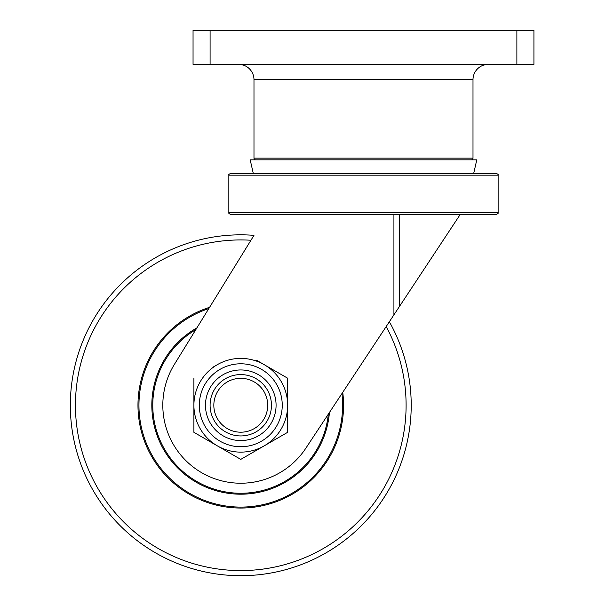 <?xml version="1.0" encoding="UTF-8"?>
<svg xmlns="http://www.w3.org/2000/svg" width="606" height="606" viewBox="0 0 606 606"><rect width="100%" height="100%" fill="white"/><g stroke="black" fill="none" stroke-linecap="round" stroke-linejoin="round"><path stroke-width="0.91" d="M472.998 79.727L253.982 79.727L253.982 158.128L472.998 158.128L472.998 79.727A15.339 15.339 0 0 1 488.338 64.388M253.982 79.727A15.339 15.339 0 0 0 238.643 64.388M253.982 158.128A1.704 1.704 0 0 0 255.687 159.832M472.998 158.128A1.704 1.704 0 0 1 471.294 159.832M210.093 64.388L533.924 64.388L533.924 30.3L193.049 30.3L193.049 64.388L210.093 64.388L210.093 30.3M228.841 212.668C228.409 213.085 228.977 213.653 230.545 214.372L496.428 214.372C498.003 213.653 498.571 213.085 498.132 212.668L228.841 212.668L228.841 175.172C228.409 174.755 228.977 174.187 230.545 173.468L473.687 173.468L476.793 159.832L250.187 159.832L253.293 173.468M363.486 173.468L496.428 173.468C498.003 174.187 498.571 174.755 498.132 175.172L228.841 175.172M460.28 214.372L389.355 321.756A170.438 170.438 0 0 1 240.771 575.7A170.438 170.438 0 0 0 389.355 321.756A170.438 170.438 0 0 1 240.771 575.7A170.438 170.438 0 0 1 70.334 405.262A170.438 170.438 0 0 1 240.771 234.825A170.438 170.438 0 0 0 70.334 405.262A170.438 170.438 0 0 0 240.771 575.7M393.923 214.372L393.923 314.84L305.825 448.228A77.954 77.954 0 0 1 198.829 470.976A77.954 77.954 0 0 1 174.422 364.342L253.975 235.34A170.438 170.438 0 0 0 240.771 234.825A170.438 170.438 0 0 1 253.975 235.34A170.438 170.438 0 0 0 240.771 234.825M210.093 405.262A30.679 30.679 0 0 1 240.771 374.584A30.679 30.679 0 0 1 271.45 405.262A30.679 30.679 0 0 1 240.771 435.941A30.679 30.679 0 0 1 210.093 405.262M213.835 405.262A26.937 26.937 0 0 1 240.771 378.326A26.937 26.937 0 0 1 267.716 405.262A26.937 26.937 0 0 1 240.771 432.199A26.937 26.937 0 0 1 213.835 405.262M287.645 432.32L240.771 459.386L287.645 432.32L287.645 405.262A46.867 46.867 0 0 0 240.771 358.388A46.867 46.867 0 0 0 193.905 405.262A46.867 46.867 0 0 0 240.771 452.129A46.867 46.867 0 0 0 287.645 405.262L287.645 378.205L256.429 360.184M205.472 405.262A35.307 35.307 0 0 0 240.771 440.57A35.307 35.307 0 0 0 276.078 405.262A35.307 35.307 0 0 0 240.771 369.955A35.307 35.307 0 0 0 205.472 405.262M217.342 364.668L213.433 366.925M287.645 405.262A46.867 46.867 0 0 0 240.771 358.388A46.867 46.867 0 0 0 193.905 405.262L193.905 432.32L240.771 459.386L193.905 432.32L193.905 378.205M271.958 369.145L287.645 378.205L287.645 396.468M516.88 64.388L516.88 30.3M399.278 306.727L399.278 214.372M282.245 405.262A41.473 41.473 0 0 0 240.771 363.789A41.473 41.473 0 0 0 199.298 405.262A41.473 41.473 0 0 0 240.771 446.736A41.473 41.473 0 0 0 282.245 405.262M208.805 308.583A101.831 101.831 0 0 0 240.771 507.093A101.831 101.831 0 0 0 341.928 393.559M342.746 392.324A102.785 102.785 0 0 1 240.771 508.048A102.785 102.785 0 0 1 209.585 307.318M250.945 240.249A165.324 165.324 0 0 0 75.447 405.262A165.324 165.324 0 0 0 240.771 570.587A165.324 165.324 0 0 0 386.173 326.573M329.429 412.481A88.953 88.953 0 0 1 154.765 427.95A88.953 88.953 0 0 1 196.905 327.884M195.836 329.611A87.991 87.991 0 0 0 240.771 493.254A87.991 87.991 0 0 0 328.316 414.178M498.132 212.668L498.132 175.172"/></g></svg>
